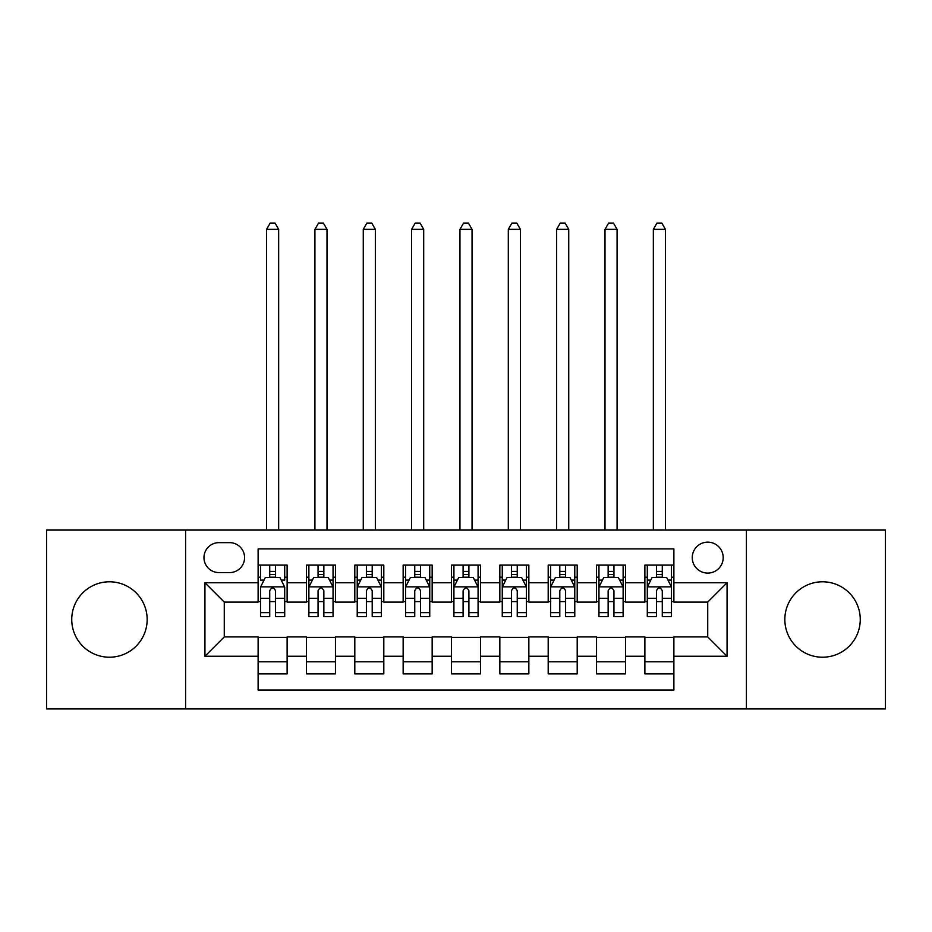 <?xml version="1.0" encoding="UTF-8"?>
<svg xmlns="http://www.w3.org/2000/svg" width="932" height="932" viewBox="0 0 932 932"><rect width="100%" height="100%" fill="white"/><g stroke="black" fill="none" stroke-linecap="round" stroke-linejoin="round"><path stroke-width="1.4" d="M822.548 581.789A37.711 37.711 0 0 0 784.837 619.5A37.711 37.711 0 0 0 822.548 657.211A37.711 37.711 0 0 0 860.259 619.5A37.711 37.711 0 0 0 822.548 581.789M109.452 581.789A37.711 37.711 0 0 0 71.741 619.5A37.711 37.711 0 0 0 109.452 657.211A37.711 37.711 0 0 0 147.163 619.5A37.711 37.711 0 0 0 109.452 581.789M707.726 542.144A15.471 15.471 0 0 0 692.255 557.616A15.471 15.471 0 0 0 707.726 573.087A15.471 15.471 0 0 0 723.197 557.616A15.471 15.471 0 0 0 707.726 542.144M746.404 708.937L885.4 708.937L885.4 530.063L746.404 530.063L746.404 708.937L185.596 708.937L185.596 530.063L46.6 530.063L46.6 708.937L185.596 708.937M673.883 565.107L644.874 565.107L644.874 582.756L625.547 582.756L625.547 602.095L644.874 602.095L644.874 582.756M625.547 582.756L625.547 565.107L596.538 565.107L596.538 582.756L577.199 582.756L577.199 602.095L596.538 602.095L596.538 582.756M577.199 582.756L577.199 565.107L548.191 565.107L548.191 582.756L528.852 582.756L528.852 602.095L548.191 602.095L548.191 582.756M528.852 582.756L528.852 565.107L499.843 565.107L499.843 582.756L480.504 582.756L480.504 602.095L499.843 602.095L499.843 582.756M480.504 582.756L480.504 565.107L451.496 565.107L451.496 582.756L432.157 582.756L432.157 602.095L451.496 602.095L451.496 582.756M432.157 582.756L432.157 565.107L403.148 565.107L403.148 582.756L383.809 582.756L383.809 602.095L403.148 602.095L403.148 582.756M383.809 582.756L383.809 565.107L354.801 565.107L354.801 582.756L335.462 582.756L335.462 602.095L354.801 602.095L354.801 582.756M335.462 582.756L335.462 565.107L306.453 565.107L306.453 602.095L287.126 602.095L287.126 565.107L258.117 565.107M258.117 673.883L287.126 673.883L287.126 636.906L306.453 636.906L306.453 673.883L335.462 673.883L335.462 636.906L354.801 636.906L354.801 656.245L335.462 656.245M354.801 656.245L354.801 673.883L383.809 673.883L383.809 636.906L403.148 636.906L403.148 656.245L383.809 656.245M403.148 656.245L403.148 673.883L432.157 673.883L432.157 636.906L451.496 636.906L451.496 656.245L432.157 656.245M451.496 656.245L451.496 673.883L480.504 673.883L480.504 636.906L499.843 636.906L499.843 656.245L480.504 656.245M499.843 656.245L499.843 673.883L528.852 673.883L528.852 636.906L548.191 636.906L548.191 656.245L528.852 656.245M548.191 656.245L548.191 673.883L577.199 673.883L577.199 636.906L596.538 636.906L596.538 656.245L577.199 656.245M596.538 656.245L596.538 673.883L625.547 673.883L625.547 636.906L644.874 636.906L644.874 656.245L625.547 656.245M218.95 572.597L229.587 572.597A14.982 14.982 0 0 0 244.58 557.616A14.982 14.982 0 0 0 229.587 542.634L218.95 542.634A14.982 14.982 0 0 0 203.968 557.616A14.982 14.982 0 0 0 218.95 572.597M746.404 530.063L185.596 530.063M673.883 582.756L673.883 548.913L258.117 548.913L258.117 602.095L224.274 602.095L224.274 636.906L258.117 636.906L258.117 690.088L673.883 690.088L673.883 636.906L707.726 636.906L707.726 602.095L673.883 602.095L673.883 582.756L727.065 582.756L727.065 656.245L673.883 656.245M258.117 656.245L204.935 656.245L204.935 582.756L258.117 582.756M644.874 656.245L644.874 673.883L673.883 673.883M258.117 577.199L260.529 577.199M269.721 577.199L275.523 577.199M284.703 577.199L287.126 577.199M258.117 601.606L260.529 601.606M269.721 601.606L275.523 601.606M284.703 601.606L287.126 601.606M258.117 637.383L287.126 637.383M258.117 661.802L287.126 661.802M306.453 601.606L308.876 601.606M318.057 601.606L323.858 601.606M333.05 601.606L335.462 601.606M306.453 577.199L308.876 577.199M318.057 577.199L323.858 577.199M333.05 577.199L335.462 577.199M306.453 637.383L335.462 637.383M306.453 661.802L335.462 661.802M354.801 637.383L383.809 637.383M354.801 661.802L383.809 661.802M354.801 577.199L357.224 577.199M366.404 577.199L372.206 577.199M381.398 577.199L383.809 577.199M354.801 601.606L357.224 601.606M366.404 601.606L372.206 601.606M381.398 601.606L383.809 601.606M403.148 637.383L432.157 637.383M403.148 661.802L432.157 661.802M403.148 577.199L405.571 577.199M414.752 577.199L420.553 577.199M429.745 577.199L432.157 577.199M403.148 601.606L405.571 601.606M414.752 601.606L420.553 601.606M429.745 601.606L432.157 601.606M451.496 637.383L480.504 637.383M451.496 661.802L480.504 661.802M451.496 577.199L453.919 577.199M463.099 577.199L468.901 577.199M478.081 577.199L480.504 577.199M451.496 601.606L453.919 601.606M463.099 601.606L468.901 601.606M478.081 601.606L480.504 601.606M499.843 637.383L528.852 637.383M499.843 661.802L528.852 661.802M499.843 577.199L502.255 577.199M511.447 577.199L517.248 577.199M526.429 577.199L528.852 577.199M499.843 601.606L502.255 601.606M511.447 601.606L517.248 601.606M526.429 601.606L528.852 601.606M548.191 637.383L577.199 637.383M548.191 661.802L577.199 661.802M548.191 577.199L550.602 577.199M559.794 577.199L565.596 577.199M574.776 577.199L577.199 577.199M548.191 601.606L550.602 601.606M559.794 601.606L565.596 601.606M574.776 601.606L577.199 601.606M596.538 637.383L625.547 637.383M596.538 661.802L625.547 661.802M596.538 577.199L598.95 577.199M608.142 577.199L613.943 577.199M623.124 577.199L625.547 577.199M596.538 601.606L598.95 601.606M608.142 601.606L613.943 601.606M623.124 601.606L625.547 601.606M644.874 637.383L673.883 637.383M644.874 661.802L673.883 661.802M644.874 577.199L647.297 577.199M656.477 577.199L662.279 577.199M671.471 577.199L673.883 577.199M644.874 601.606L647.297 601.606M656.477 601.606L662.279 601.606M671.471 601.606L673.883 601.606M224.274 602.095L204.935 582.756M224.274 636.906L204.935 656.245M727.065 582.756L707.726 602.095M727.065 656.245L707.726 636.906M275.523 565.107L275.523 577.432L275.523 571.398L269.721 571.398M284.703 612.662L275.523 612.662L275.523 616.6L284.703 616.6L284.703 587.102L279.868 577.432L265.364 577.432L260.529 587.102L260.529 616.6L269.721 616.6L269.721 612.662L260.529 612.662M264.036 580.1L260.529 580.1L260.529 565.107M260.529 580.193L260.529 571.398M284.703 580.193L284.703 571.398M281.196 580.1L284.703 580.1L284.703 565.107M269.721 577.432L269.721 565.107M275.523 612.662L275.523 590.737C273.589 587.009 271.655 587.009 269.721 590.737L269.721 607.047M260.529 598.309L269.721 598.309L269.721 612.662M278.656 530.063L278.656 229.342L266.575 229.342L266.575 530.063M266.575 229.342L270.198 223.063L275.033 223.063L278.656 229.342M323.858 571.398L318.057 571.398M333.05 612.662L323.858 612.662L323.858 616.6L333.05 616.6L333.05 587.102L328.215 577.432L313.711 577.432L308.876 587.102L308.876 616.6L318.057 616.6L318.057 612.662L308.876 612.662M308.876 587.102L308.876 565.107M333.05 587.102L333.05 565.107M318.057 577.432L318.057 565.107M323.858 565.107L323.858 577.432M323.858 612.662L323.858 590.737C321.936 587.009 320.002 587.009 318.057 590.737L318.057 612.662M327.004 530.063L327.004 229.342L314.923 229.342L314.923 530.063M314.923 229.342L318.546 223.063L323.381 223.063L327.004 229.342M372.206 571.398L366.404 571.398M381.398 612.662L372.206 612.662L372.206 616.6L381.398 616.6L381.398 587.102L376.563 577.432L362.059 577.432L357.224 587.102L357.224 616.6L366.404 616.6L366.404 612.662L357.224 612.662M357.224 587.102L357.224 565.107M381.398 587.102L381.398 565.107M366.404 577.432L366.404 565.107M372.206 565.107L372.206 577.432M372.206 612.662L372.206 590.737C370.284 587.009 368.35 587.009 366.404 590.737L366.404 612.662M375.351 530.063L375.351 229.342L363.27 229.342L363.27 530.063M363.27 229.342L366.893 223.063L371.728 223.063L375.351 229.342M420.553 571.398L414.752 571.398M429.745 612.662L420.553 612.662L420.553 616.6L429.745 616.6L429.745 587.102L424.91 577.432L410.406 577.432L405.571 587.102L405.571 616.6L414.752 616.6L414.752 612.662L405.571 612.662M405.571 587.102L405.571 565.107M429.745 587.102L429.745 565.107M414.752 577.432L414.752 565.107M420.553 565.107L420.553 577.432M420.553 612.662L420.553 590.737C418.619 587.009 416.686 587.009 414.752 590.737L414.752 612.662M423.699 530.063L423.699 229.342L411.606 229.342L411.606 530.063M411.606 229.342L415.241 223.063L420.076 223.063L423.699 229.342M468.901 571.398L463.099 571.398M478.081 612.662L468.901 612.662L468.901 616.6L478.081 616.6L478.081 587.102L473.246 577.432L458.754 577.432L453.919 587.102L453.919 616.6L463.099 616.6L463.099 612.662L453.919 612.662M453.919 587.102L453.919 565.107M478.081 587.102L478.081 565.107M463.099 577.432L463.099 565.107M468.901 565.107L468.901 577.432M468.901 612.662L468.901 590.737C466.967 587.009 465.033 587.009 463.099 590.737L463.099 612.662M472.046 530.063L472.046 229.342L459.954 229.342L459.954 530.063M459.954 229.342L463.588 223.063L468.412 223.063L472.046 229.342M517.248 571.398L511.447 571.398M526.429 612.662L517.248 612.662L517.248 616.6L526.429 616.6L526.429 587.102L521.594 577.432L507.09 577.432L502.255 587.102L502.255 616.6L511.447 616.6L511.447 612.662L502.255 612.662M502.255 587.102L502.255 565.107M526.429 587.102L526.429 565.107M511.447 577.432L511.447 565.107M517.248 565.107L517.248 577.432M517.248 612.662L517.248 590.737C515.314 587.009 513.381 587.009 511.447 590.737L511.447 612.662M520.394 530.063L520.394 229.342L508.301 229.342L508.301 530.063M508.301 229.342L511.924 223.063L516.759 223.063L520.394 229.342M565.596 571.398L559.794 571.398M574.776 612.662L565.596 612.662L565.596 616.6L574.776 616.6L574.776 587.102L569.941 577.432L555.437 577.432L550.602 587.102L550.602 616.6L559.794 616.6L559.794 612.662L550.602 612.662M550.602 587.102L550.602 565.107M574.776 587.102L574.776 565.107M559.794 577.432L559.794 565.107M565.596 565.107L565.596 577.432M565.596 612.662L565.596 590.737C563.662 587.009 561.728 587.009 559.794 590.737L559.794 612.662M568.73 530.063L568.73 229.342L556.649 229.342L556.649 530.063M556.649 229.342L560.272 223.063L565.107 223.063L568.73 229.342M613.943 571.398L608.142 571.398M623.124 612.662L613.943 612.662L613.943 616.6L623.124 616.6L623.124 587.102L618.289 577.432L603.785 577.432L598.95 587.102L598.95 616.6L608.142 616.6L608.142 612.662L598.95 612.662M598.95 587.102L598.95 565.107M623.124 587.102L623.124 565.107M608.142 577.432L608.142 565.107M613.943 565.107L613.943 577.432M613.943 612.662L613.943 590.737C612.009 587.009 610.076 587.009 608.142 590.737L608.142 612.662M617.077 530.063L617.077 229.342L604.996 229.342L604.996 530.063M604.996 229.342L608.619 223.063L613.454 223.063L617.077 229.342M662.279 571.398L656.477 571.398M671.471 612.662L662.279 612.662L662.279 616.6L671.471 616.6L671.471 587.102L666.636 577.432L652.132 577.432L647.297 587.102L647.297 616.6L656.477 616.6L656.477 612.662L647.297 612.662M647.297 587.102L647.297 565.107M671.471 587.102L671.471 565.107M656.477 577.432L656.477 565.107M662.279 565.107L662.279 577.432M662.279 612.662L662.279 590.737C660.357 587.009 658.423 587.009 656.477 590.737L656.477 612.662M665.425 530.063L665.425 229.342L653.344 229.342L653.344 530.063M653.344 229.342L656.967 223.063L661.802 223.063L665.425 229.342M306.453 656.245L287.126 656.245M306.453 582.756L287.126 582.756M284.586 586.869L260.645 586.869M284.703 598.309L275.523 598.309M275.523 574.473L269.721 574.473M332.934 586.869L308.993 586.869M308.876 580.1L312.383 580.1M329.544 580.1L333.05 580.1M318.057 598.309L308.876 598.309M333.05 598.309L323.858 598.309M323.858 574.473L318.057 574.473M381.27 586.869L357.34 586.869M357.224 580.1L360.731 580.1M377.891 580.1L381.398 580.1M366.404 598.309L357.224 598.309M381.398 598.309L372.206 598.309M372.206 574.473L366.404 574.473M429.617 586.869L405.688 586.869M405.571 580.1L409.066 580.1M426.239 580.1L429.745 580.1M414.752 598.309L405.571 598.309M429.745 598.309L420.553 598.309M420.553 574.473L414.752 574.473M477.965 586.869L454.035 586.869M453.919 580.1L457.414 580.1M474.586 580.1L478.081 580.1M463.099 598.309L453.919 598.309M478.081 598.309L468.901 598.309M468.901 574.473L463.099 574.473M526.312 586.869L502.383 586.869M502.255 580.1L505.761 580.1M522.934 580.1L526.429 580.1M511.447 598.309L502.255 598.309M526.429 598.309L517.248 598.309M517.248 574.473L511.447 574.473M574.66 586.869L550.73 586.869M550.602 580.1L554.109 580.1M571.269 580.1L574.776 580.1M559.794 598.309L550.602 598.309M574.776 598.309L565.596 598.309M565.596 574.473L559.794 574.473M623.007 586.869L599.066 586.869M598.95 580.1L602.456 580.1M619.617 580.1L623.124 580.1M608.142 598.309L598.95 598.309M623.124 598.309L613.943 598.309M613.943 574.473L608.142 574.473M671.355 586.869L647.414 586.869M647.297 580.1L650.804 580.1M667.964 580.1L671.471 580.1M656.477 598.309L647.297 598.309M671.471 598.309L662.279 598.309M662.279 574.473L656.477 574.473"/></g></svg>
